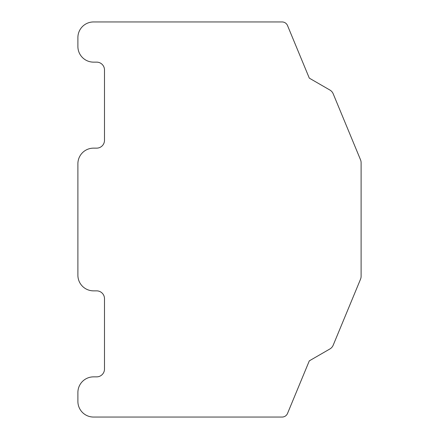 <?xml version="1.0" encoding="UTF-8"?>
<svg xmlns="http://www.w3.org/2000/svg" width="439" height="439" viewBox="0 0 439 439"><rect width="100%" height="100%" fill="white"/><g stroke="black" fill="none" stroke-linecap="round" stroke-linejoin="round"><path stroke-width="0.66" d="M333.196 93.809A7.825 7.825 0 0 0 329.881 90.028L309.308 78.147L287.529 25.572A5.866 5.866 0 0 0 282.107 21.95L93.54 21.95A15.645 15.645 0 0 0 77.89 37.595L77.89 46.485A15.645 15.645 0 0 0 93.54 62.135L96.668 62.135A7.825 7.825 0 0 1 104.493 69.955L104.493 140.315A7.825 7.825 0 0 1 96.668 148.141L93.54 148.141A15.645 15.645 0 0 0 77.89 163.785L77.89 275.215A15.645 15.645 0 0 0 93.54 290.859L96.668 290.859A7.825 7.825 0 0 1 104.493 298.685L104.493 369.045A7.825 7.825 0 0 1 96.668 376.865L93.54 376.865A15.645 15.645 0 0 0 77.89 392.515L77.89 401.405A15.645 15.645 0 0 0 93.54 417.05L282.107 417.05A5.866 5.866 0 0 0 287.529 413.428L309.308 360.853L329.881 348.972A7.825 7.825 0 0 0 333.196 345.191L360.512 279.242A7.825 7.825 0 0 0 361.11 276.246L361.11 162.754A7.825 7.825 0 0 0 360.512 159.758L333.196 93.809"/></g></svg>
